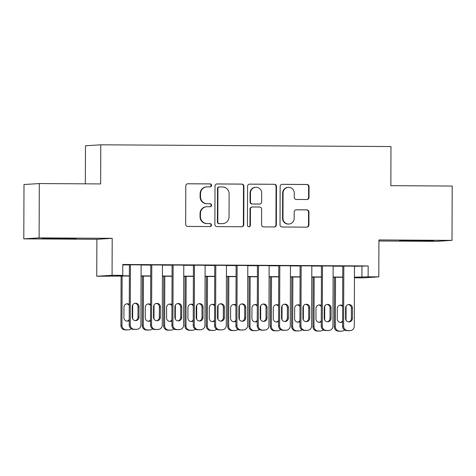 <?xml version="1.0" encoding="UTF-8"?>
<svg xmlns="http://www.w3.org/2000/svg" width="476" height="476" viewBox="0 0 476 476"><rect width="100%" height="100%" fill="white"/><g stroke="black" fill="none" stroke-linecap="round" stroke-linejoin="round"><path stroke-width="0.71" d="M211.612 185.402A1.493 1.464 86.4 0 0 210.148 183.897L187.895 183.766A2.136 2.094 86.4 0 0 185.795 185.884L185.658 224.285A2.136 2.094 86.4 0 0 187.746 226.433L209.999 226.564A1.493 1.464 86.4 0 0 211.469 225.083A1.493 1.464 86.4 0 0 210.011 223.577L207.131 223.559A6.825 6.7 86.4 0 1 200.45 216.693L200.461 213.498A6.825 6.7 86.4 0 1 207.191 206.709L210.071 206.727A1.493 1.464 86.4 0 0 211.54 205.239A1.493 1.464 86.4 0 0 210.077 203.74L207.197 203.722A6.825 6.7 86.4 0 1 200.521 196.856L200.533 193.655A6.825 6.7 86.4 0 1 207.256 186.866L210.136 186.884A1.493 1.464 86.4 0 0 211.612 185.402M210.011 186.884A1.493 1.464 86.4 0 0 209.732 183.926L187.55 183.79M209.874 226.564A1.493 1.464 86.4 0 0 209.595 223.607L207.131 223.559M209.94 206.727A1.493 1.464 86.4 0 0 209.666 203.764L207.197 203.722M419.844 240.487L399.661 240.636L427.4 240.904L433.565 240.755L419.844 240.487M62.427 238.339L42.245 238.488L69.984 238.756L76.154 238.607L62.427 238.339M306.913 199.521A2.136 2.094 86.4 0 0 309.013 197.397L309.055 186.628A2.136 2.094 86.4 0 0 306.966 184.48L282.25 184.331A2.136 2.094 86.4 0 0 280.15 186.455L280.013 224.85A2.136 2.094 86.4 0 0 282.101 226.998L306.818 227.147A2.136 2.094 86.4 0 0 308.918 225.029L308.966 212.016A2.136 2.094 86.4 0 0 306.877 209.868L296.298 209.803A2.136 2.094 86.4 0 0 294.198 211.927L294.174 218.377A5.706 5.605 86.4 0 1 288.932 224.041A5.706 5.605 86.4 0 1 282.97 218.311L283.059 193.03A5.706 5.605 86.4 0 1 288.301 187.371A5.706 5.605 86.4 0 1 294.263 193.095L294.251 197.314A2.136 2.094 86.4 0 0 296.334 199.456L306.913 199.521M354.495 266.304L368.168 265.953L368.127 276.818L378.795 276.883L363.485 277.853L354.453 277.8M39.306 183.558L39.115 237.893L23.8 238.863L23.99 184.527L39.306 183.558L100.65 183.926L100.787 144.805L390.986 146.548L390.85 185.67L452.2 186.039L452.01 240.374L378.926 239.934L378.795 276.883M23.8 238.863L96.884 239.303L112.199 238.333L39.115 237.893M112.199 238.333L112.068 275.283L122.737 275.348L116.531 275.741L129.371 275.818M368.168 265.953L122.778 264.477L122.737 275.348M243.914 186.235A2.136 2.094 86.4 0 0 241.826 184.087L217.11 183.938A2.136 2.094 86.4 0 0 215.009 186.062L214.878 224.464A2.136 2.094 86.4 0 0 216.961 226.606L241.677 226.755A2.136 2.094 86.4 0 0 243.783 224.636L243.914 186.235L243.498 186.259A2.136 2.094 86.4 0 0 241.415 184.117L216.77 183.968M249.68 184.135L274.396 184.283A2.136 2.094 86.4 0 1 276.485 186.431L276.348 224.833A2.136 2.094 86.4 0 1 274.247 226.951L263.668 226.891A2.136 2.094 86.4 0 1 261.586 224.743L261.639 209.166A2.136 2.094 86.4 0 0 259.551 207.024L252.536 206.983A2.136 2.094 86.4 0 0 250.43 209.101L250.376 225.315A1.493 1.464 86.4 0 1 249.002 226.796A1.493 1.464 86.4 0 1 247.443 225.297L247.579 186.259A2.136 2.094 86.4 0 1 249.68 184.135L249.4 184.153M378.926 240.999L436.694 241.344L452.01 240.374M141.116 264.87L129.412 264.799M162.453 264.995L150.749 264.924M183.79 265.126L172.086 265.055M205.126 265.251L193.423 265.186M226.469 265.382L214.765 265.31M247.806 265.507L236.102 265.441M269.142 265.638L257.439 265.566M290.479 265.769L278.775 265.697M311.822 265.894L300.118 265.822M333.158 266.024L321.455 265.953M122.772 264.912L129.407 264.948M141.11 265.019L150.749 265.078M162.453 265.15L172.086 265.203M183.79 265.275L193.423 265.334M205.126 265.406L214.765 265.459M226.469 265.531L236.102 265.59M247.806 265.662L257.439 265.721M269.142 265.786L278.775 265.846M290.479 265.917L300.118 265.977M311.822 266.042L321.455 266.102M333.158 266.173L342.791 266.233M354.495 266.149L342.791 266.078M100.787 144.805L85.472 145.775L85.341 183.837M129.371 276.015L96.753 276.253L112.068 275.283M96.884 239.303L96.753 276.253M354.459 277.169L368.127 276.818M141.075 275.89L150.708 275.943M162.411 276.015L172.05 276.074M183.754 276.145L193.387 276.199M205.091 276.27L214.724 276.33M226.427 276.401L236.06 276.455M247.764 276.526L257.403 276.586M269.107 276.657L278.74 276.711M290.443 276.782L300.076 276.842M311.78 276.913L321.413 276.972M333.117 277.038L342.756 277.097M354.453 277.686L359.023 277.395L354.459 277.371M342.756 277.3L333.117 277.24M321.413 277.169L311.78 277.115M300.076 277.044L290.443 276.984M278.74 276.913L269.107 276.859M257.403 276.788L247.764 276.729M236.06 276.657L226.427 276.598M214.724 276.532L205.091 276.473M193.387 276.401L183.754 276.342M172.05 276.276L162.411 276.217M150.708 276.145L141.075 276.086M361.956 266.346L361.921 277.21M206.804 186.884L206.388 186.907A6.825 6.7 86.4 0 0 200.116 193.678L200.533 193.655M206.786 203.746A6.825 6.7 86.4 0 1 200.104 196.88L200.116 193.678M206.733 206.721L206.316 206.751A6.825 6.7 86.4 0 0 200.051 213.522L200.461 213.498M206.715 223.589A6.825 6.7 86.4 0 1 200.039 216.723L200.051 213.522M241.606 226.755A2.136 2.094 86.4 0 0 243.367 224.66L243.498 186.259M219.406 186.943A1.493 1.464 86.4 0 0 217.937 188.425L217.818 222.131A1.493 1.464 86.4 0 0 219.275 223.637L222.316 223.655A6.825 6.7 86.4 0 0 229.039 216.866L229.123 193.827A6.825 6.7 86.4 0 0 222.441 186.961L219.406 186.943M218.99 186.967A1.493 1.464 86.4 0 0 217.52 188.454L217.937 188.425M222.768 223.643L222.357 223.666A6.825 6.7 86.4 0 1 221.899 223.678L218.865 223.66A1.493 1.464 86.4 0 1 217.401 222.161L217.52 188.454M249.341 184.164L274.396 184.283M274.176 226.951A2.136 2.094 86.4 0 0 275.937 224.856L276.068 186.455A2.136 2.094 86.4 0 0 273.986 184.313M252.393 206.983L251.977 207.012A2.136 2.094 86.4 0 0 250.019 209.131L249.959 225.344L250.376 225.315M248.799 226.796A1.493 1.464 86.4 0 0 249.959 225.344M261.693 193.006A5.706 5.605 86.4 0 0 255.731 187.282A5.706 5.605 86.4 0 0 250.489 192.941L250.459 201.848A2.136 2.094 86.4 0 0 252.548 203.996L259.563 204.037A2.136 2.094 86.4 0 0 261.663 201.913L261.693 193.006M255.731 187.282L255.315 187.306A5.706 5.605 86.4 0 0 250.073 192.97L250.489 192.941M259.706 204.031L259.289 204.061A2.136 2.094 86.4 0 1 259.146 204.061L252.131 204.02A2.136 2.094 86.4 0 1 250.043 201.878L250.073 192.97M288.301 187.371L287.885 187.395A5.706 5.605 86.4 0 0 282.643 193.06L283.059 193.03M288.932 224.041L288.521 224.065A5.706 5.605 86.4 0 1 282.554 218.335L282.643 193.06M306.746 227.147A2.136 2.094 86.4 0 0 308.507 225.053L308.549 212.04A2.136 2.094 86.4 0 0 306.467 209.892L295.959 209.833M306.841 199.521A2.136 2.094 86.4 0 0 308.603 197.427L308.638 186.651A2.136 2.094 86.4 0 0 306.55 184.51L281.911 184.361M121.094 275.967L120.922 325.524A4.349 4.266 -93.6 0 0 125.176 329.898L127.306 329.91A4.349 4.266 -93.6 0 0 127.598 329.904L128.633 329.838A4.349 4.266 86.4 0 0 131.227 328.726M128.633 329.838A4.349 4.266 86.4 0 1 128.341 329.844L126.211 329.832A4.349 4.266 86.4 0 1 121.957 325.459L122.13 275.973M132.697 304.932L132.649 318.89M127.021 321.133A3.481 3.415 86.4 0 0 129.216 319.515M129.27 305.556A3.481 3.415 86.4 0 0 126.622 303.837M129.27 304.366A3.481 3.415 86.4 0 0 123.939 307.216L123.903 317.647A3.481 3.415 86.4 0 0 129.216 320.562M141.116 264.799L140.902 325.001A4.349 4.266 86.4 0 1 136.618 329.321L134.488 329.309A4.349 4.266 86.4 0 1 130.234 324.935L130.442 264.733M129.412 264.727L129.198 325.001L130.234 324.935M139.01 317.165A3.481 3.415 -93.6 0 1 135.815 320.616A3.481 3.415 -93.6 0 1 132.185 317.123L132.221 306.693A3.481 3.415 -93.6 0 1 135.41 303.242A3.481 3.415 -93.6 0 1 139.046 306.734L139.01 317.165L137.975 317.23A3.481 3.415 -93.6 0 1 135.297 320.61M134.898 303.313A3.481 3.415 -93.6 0 1 138.01 306.8L137.975 317.23M136.909 329.315L135.874 329.38A4.349 4.266 -93.6 0 1 135.589 329.386L133.453 329.374A4.349 4.266 -93.6 0 1 129.198 325.001M142.431 276.098L142.259 325.655A4.349 4.266 -93.6 0 0 146.513 330.029L148.649 330.041A4.349 4.266 -93.6 0 0 148.934 330.035L149.97 329.969A4.349 4.266 86.4 0 0 152.564 328.851M149.97 329.969A4.349 4.266 86.4 0 1 149.678 329.975L147.548 329.963A4.349 4.266 86.4 0 1 143.294 325.59L143.466 276.104M154.034 305.057L153.986 319.021M148.357 321.258A3.481 3.415 86.4 0 0 150.559 319.646M150.606 305.681A3.481 3.415 86.4 0 0 147.959 303.968M150.612 304.491A3.481 3.415 86.4 0 0 145.281 307.347L145.239 317.778A3.481 3.415 86.4 0 0 150.553 320.693M163.774 276.223L163.595 325.786A4.349 4.266 -93.6 0 0 167.85 330.154L169.986 330.171A4.349 4.266 -93.6 0 0 170.277 330.16L171.312 330.094A4.349 4.266 86.4 0 0 173.907 328.981M171.312 330.094A4.349 4.266 86.4 0 1 171.021 330.106L168.885 330.088A4.349 4.266 86.4 0 1 164.631 325.715L164.803 276.229M175.376 305.187L175.323 319.146M169.694 321.389A3.481 3.415 86.4 0 0 171.895 319.771M171.943 305.812A3.481 3.415 86.4 0 0 169.295 304.093M171.949 304.622A3.481 3.415 86.4 0 0 166.618 307.472L166.582 317.903A3.481 3.415 86.4 0 0 171.89 320.824M185.11 276.354L184.938 325.911A4.349 4.266 -93.6 0 0 189.186 330.284L191.322 330.296A4.349 4.266 -93.6 0 0 191.614 330.29L192.649 330.225A4.349 4.266 86.4 0 0 195.243 329.106M192.649 330.225A4.349 4.266 86.4 0 1 192.358 330.231L190.221 330.219A4.349 4.266 86.4 0 1 185.973 325.846L186.146 276.36M196.713 305.312L196.665 319.277M191.031 321.514A3.481 3.415 86.4 0 0 193.232 319.902M193.28 305.937A3.481 3.415 86.4 0 0 190.632 304.224M193.286 304.747A3.481 3.415 86.4 0 0 187.955 307.603L187.919 318.033A3.481 3.415 86.4 0 0 193.232 320.949M206.447 276.479L206.275 326.042A4.349 4.266 -93.6 0 0 210.529 330.409L212.659 330.427A4.349 4.266 -93.6 0 0 212.95 330.415L213.986 330.35A4.349 4.266 86.4 0 0 216.58 329.237M213.986 330.35A4.349 4.266 86.4 0 1 213.694 330.362L211.564 330.344A4.349 4.266 86.4 0 1 207.31 325.977L207.482 276.485M218.05 305.443L218.002 319.402M212.373 321.645A3.481 3.415 86.4 0 0 214.575 320.033M214.622 306.068A3.481 3.415 86.4 0 0 211.975 304.354M214.622 304.878A3.481 3.415 86.4 0 0 209.291 307.728L209.256 318.164A3.481 3.415 86.4 0 0 214.569 321.08M162.453 264.924L162.245 325.126A4.349 4.266 86.4 0 1 157.961 329.452L155.825 329.44A4.349 4.266 86.4 0 1 151.57 325.066L151.784 264.858M150.749 264.852L150.541 325.132L151.57 325.066M160.347 317.296A3.481 3.415 -93.6 0 1 157.157 320.741A3.481 3.415 -93.6 0 1 153.522 317.254L153.558 306.818A3.481 3.415 -93.6 0 1 156.753 303.367A3.481 3.415 -93.6 0 1 160.388 306.859L160.347 317.296L159.311 317.361A3.481 3.415 -93.6 0 1 156.634 320.735M156.235 303.444A3.481 3.415 -93.6 0 1 159.353 306.925L159.311 317.361M158.252 329.44L157.217 329.505A4.349 4.266 -93.6 0 1 156.925 329.517L154.789 329.505A4.349 4.266 -93.6 0 1 150.541 325.132M183.79 265.055L183.581 325.257A4.349 4.266 86.4 0 1 179.297 329.576L177.161 329.565A4.349 4.266 86.4 0 1 172.913 325.191L173.121 264.989M172.086 264.983L171.878 325.257L172.913 325.191M181.689 317.421A3.481 3.415 -93.6 0 1 178.494 320.872A3.481 3.415 -93.6 0 1 174.859 317.379L174.894 306.949A3.481 3.415 -93.6 0 1 178.089 303.498A3.481 3.415 -93.6 0 1 181.725 306.99L181.689 317.421L180.654 317.486A3.481 3.415 -93.6 0 1 177.97 320.866M177.572 303.569A3.481 3.415 -93.6 0 1 180.69 307.056L180.654 317.486M179.589 329.57L178.554 329.636A4.349 4.266 -93.6 0 1 178.262 329.642L176.126 329.63A4.349 4.266 -93.6 0 1 171.878 325.257M205.126 265.18L204.918 325.388A4.349 4.266 86.4 0 1 200.634 329.707L198.504 329.695A4.349 4.266 86.4 0 1 194.25 325.322L194.458 265.12M193.423 265.108L193.214 325.388L194.25 325.322M203.026 317.552A3.481 3.415 -93.6 0 1 199.831 321.002A3.481 3.415 -93.6 0 1 196.195 317.51L196.231 307.074A3.481 3.415 -93.6 0 1 199.426 303.628A3.481 3.415 -93.6 0 1 203.062 307.115L203.026 317.552L201.991 317.617A3.481 3.415 -93.6 0 1 199.313 320.991M198.914 303.7A3.481 3.415 -93.6 0 1 202.026 307.181L201.991 317.617M200.926 329.695L199.89 329.761A4.349 4.266 -93.6 0 1 199.599 329.773L197.469 329.761A4.349 4.266 -93.6 0 1 193.214 325.388M226.469 265.31L226.255 325.513A4.349 4.266 86.4 0 1 221.977 329.832L219.841 329.82A4.349 4.266 86.4 0 1 215.586 325.447L215.801 265.245M214.765 265.239L214.551 325.513L215.586 325.447M224.363 317.676A3.481 3.415 -93.6 0 1 221.167 321.127A3.481 3.415 -93.6 0 1 217.538 317.635L217.574 307.204A3.481 3.415 -93.6 0 1 220.769 303.753A3.481 3.415 -93.6 0 1 224.398 307.246L224.363 317.676L223.327 317.742A3.481 3.415 -93.6 0 1 220.65 321.122M220.251 303.825A3.481 3.415 -93.6 0 1 223.363 307.312L223.327 317.742M222.262 329.826L221.227 329.892A4.349 4.266 -93.6 0 1 220.941 329.898L218.805 329.886A4.349 4.266 -93.6 0 1 214.551 325.513M227.784 276.61L227.611 326.167A4.349 4.266 -93.6 0 0 231.866 330.54L234.002 330.552A4.349 4.266 -93.6 0 0 234.287 330.546L235.322 330.481A4.349 4.266 86.4 0 0 237.923 329.362M235.322 330.481A4.349 4.266 86.4 0 1 235.037 330.487L232.901 330.475A4.349 4.266 86.4 0 1 228.647 326.102L228.819 276.615M239.386 305.568L239.339 319.533M233.71 321.776A3.481 3.415 86.4 0 0 235.912 320.158M235.959 306.199A3.481 3.415 86.4 0 0 233.311 304.479M235.965 305.003A3.481 3.415 86.4 0 0 230.634 307.859L230.598 318.289A3.481 3.415 86.4 0 0 235.906 321.205M247.806 265.435L247.597 325.643A4.349 4.266 86.4 0 1 243.313 329.963L241.177 329.951A4.349 4.266 86.4 0 1 236.923 325.578L237.137 265.376M236.102 265.37L235.894 325.643L236.923 325.578M245.699 317.807A3.481 3.415 -93.6 0 1 242.51 321.258A3.481 3.415 -93.6 0 1 238.875 317.766L238.91 307.329A3.481 3.415 -93.6 0 1 242.105 303.884A3.481 3.415 -93.6 0 1 245.741 307.371L245.699 317.807L244.67 317.873A3.481 3.415 -93.6 0 1 241.986 321.246M241.588 303.956A3.481 3.415 -93.6 0 1 244.706 307.437L244.67 317.873M243.605 329.957L242.57 330.023A4.349 4.266 -93.6 0 1 242.278 330.029L240.142 330.017A4.349 4.266 -93.6 0 1 235.894 325.643M249.126 276.735L248.954 326.298A4.349 4.266 -93.6 0 0 253.202 330.671L255.338 330.683A4.349 4.266 -93.6 0 0 255.63 330.671L256.665 330.606A4.349 4.266 86.4 0 0 259.259 329.493M256.665 330.606A4.349 4.266 86.4 0 1 256.374 330.618L254.238 330.606A4.349 4.266 86.4 0 1 249.983 326.233L250.156 276.74M260.729 305.699L260.675 319.658M255.047 321.901A3.481 3.415 86.4 0 0 257.248 320.288M257.296 306.324A3.481 3.415 86.4 0 0 254.648 304.61M257.302 305.134A3.481 3.415 86.4 0 0 251.971 307.984L251.935 318.42A3.481 3.415 86.4 0 0 257.242 321.336M270.463 276.865L270.291 326.423A4.349 4.266 -93.6 0 0 274.539 330.796L276.675 330.808A4.349 4.266 -93.6 0 0 276.967 330.802L278.002 330.737A4.349 4.266 86.4 0 0 280.596 329.618M278.002 330.737A4.349 4.266 86.4 0 1 277.71 330.743L275.574 330.731A4.349 4.266 86.4 0 1 271.326 326.357L271.498 276.871M282.066 305.824L282.018 319.789M276.383 322.032A3.481 3.415 86.4 0 0 278.585 320.413M278.639 306.455A3.481 3.415 86.4 0 0 275.985 304.735M278.639 305.259A3.481 3.415 86.4 0 0 273.307 308.115L273.272 318.545A3.481 3.415 86.4 0 0 278.585 321.461M291.8 276.99L291.627 326.554A4.349 4.266 -93.6 0 0 295.882 330.927L298.012 330.939A4.349 4.266 -93.6 0 0 298.303 330.927L299.339 330.862A4.349 4.266 86.4 0 0 301.933 329.749M299.339 330.862A4.349 4.266 86.4 0 1 299.047 330.874L296.917 330.862A4.349 4.266 86.4 0 1 292.663 326.488L292.835 277.002M303.402 305.955L303.355 319.92M297.726 322.157A3.481 3.415 86.4 0 0 299.928 320.544M299.975 306.58A3.481 3.415 86.4 0 0 297.327 304.866M299.975 305.39A3.481 3.415 86.4 0 0 294.644 308.24L294.608 318.676A3.481 3.415 86.4 0 0 299.922 321.592M313.137 277.121L312.964 326.679A4.349 4.266 -93.6 0 0 317.218 331.052L319.354 331.064A4.349 4.266 -93.6 0 0 319.64 331.058L320.675 330.993A4.349 4.266 86.4 0 0 323.275 329.874M320.675 330.993A4.349 4.266 86.4 0 1 320.39 330.998L318.254 330.987A4.349 4.266 86.4 0 1 313.999 326.613L314.172 277.127M324.739 306.08L324.692 320.045M319.063 322.288A3.481 3.415 86.4 0 0 321.264 320.669M321.312 306.711A3.481 3.415 86.4 0 0 318.664 304.991M321.318 305.515A3.481 3.415 86.4 0 0 315.987 308.371L315.951 318.801A3.481 3.415 86.4 0 0 321.258 321.716M334.479 277.252L334.307 326.81A4.349 4.266 -93.6 0 0 338.555 331.183L340.691 331.195A4.349 4.266 -93.6 0 0 340.983 331.183L342.018 331.118A4.349 4.266 86.4 0 0 344.612 330.005M342.018 331.118A4.349 4.266 86.4 0 1 341.726 331.129L339.59 331.118A4.349 4.266 86.4 0 1 335.336 326.744L335.515 277.258M346.082 306.211L346.034 320.175M340.399 322.413A3.481 3.415 86.4 0 0 342.601 320.8M342.649 306.836A3.481 3.415 86.4 0 0 340.001 305.122M342.655 305.646A3.481 3.415 86.4 0 0 337.323 308.496L337.288 318.932A3.481 3.415 86.4 0 0 342.595 321.847M269.142 265.566L268.934 325.768A4.349 4.266 86.4 0 1 264.65 330.088L262.514 330.076A4.349 4.266 86.4 0 1 258.266 325.703L258.474 265.501M257.439 265.495L257.23 325.768L258.266 325.703M267.042 317.932A3.481 3.415 -93.6 0 1 263.847 321.383A3.481 3.415 -93.6 0 1 260.211 317.891L260.247 307.46A3.481 3.415 -93.6 0 1 263.442 304.009A3.481 3.415 -93.6 0 1 267.078 307.502L267.042 317.932L266.007 317.998A3.481 3.415 -93.6 0 1 263.329 321.377M262.93 304.081A3.481 3.415 -93.6 0 1 266.042 307.567L266.007 317.998M264.942 330.082L263.906 330.148A4.349 4.266 -93.6 0 1 263.615 330.154L261.485 330.142A4.349 4.266 -93.6 0 1 257.23 325.768M290.479 265.691L290.271 325.899A4.349 4.266 86.4 0 1 285.987 330.219L283.857 330.207A4.349 4.266 86.4 0 1 279.602 325.834L279.811 265.632M278.775 265.626L278.567 325.899L279.602 325.834M288.379 318.063A3.481 3.415 -93.6 0 1 285.183 321.514A3.481 3.415 -93.6 0 1 281.548 318.022L281.584 307.591A3.481 3.415 -93.6 0 1 284.779 304.14A3.481 3.415 -93.6 0 1 288.414 307.627L288.379 318.063L287.343 318.129A3.481 3.415 -93.6 0 1 284.666 321.502M284.267 304.212A3.481 3.415 -93.6 0 1 287.379 307.692L287.343 318.129M286.278 330.213L285.243 330.279A4.349 4.266 -93.6 0 1 284.951 330.284L282.821 330.273A4.349 4.266 -93.6 0 1 278.567 325.899M311.822 265.822L311.607 326.024A4.349 4.266 86.4 0 1 307.329 330.35L305.193 330.332A4.349 4.266 86.4 0 1 300.939 325.965L301.153 265.757M300.118 265.751L299.904 326.03L300.939 325.965M309.715 318.188A3.481 3.415 -93.6 0 1 306.52 321.639A3.481 3.415 -93.6 0 1 302.891 318.147L302.926 307.716A3.481 3.415 -93.6 0 1 306.122 304.265A3.481 3.415 -93.6 0 1 309.751 307.758L309.715 318.188L308.68 318.254A3.481 3.415 -93.6 0 1 306.003 321.633M305.604 304.342A3.481 3.415 -93.6 0 1 308.716 307.823L308.68 318.254M307.615 330.338L306.58 330.403A4.349 4.266 -93.6 0 1 306.294 330.415L304.158 330.398A4.349 4.266 -93.6 0 1 299.904 326.03M333.158 265.953L332.95 326.155A4.349 4.266 86.4 0 1 328.666 330.475L326.53 330.463A4.349 4.266 86.4 0 1 322.282 326.09L322.49 265.888M321.455 265.882L321.246 326.155L322.282 326.09M331.052 318.319A3.481 3.415 -93.6 0 1 327.863 321.77A3.481 3.415 -93.6 0 1 324.227 318.277L324.263 307.847A3.481 3.415 -93.6 0 1 327.458 304.396A3.481 3.415 -93.6 0 1 331.094 307.889L331.052 318.319L330.023 318.385A3.481 3.415 -93.6 0 1 327.339 321.764M326.941 304.467A3.481 3.415 -93.6 0 1 330.058 307.954L330.023 318.385M328.958 330.469L327.922 330.534A4.349 4.266 -93.6 0 1 327.631 330.54L325.495 330.528A4.349 4.266 -93.6 0 1 321.246 326.155M354.495 266.078L354.287 326.28A4.349 4.266 86.4 0 1 350.003 330.606L347.873 330.588A4.349 4.266 86.4 0 1 343.618 326.221L343.827 266.013M342.791 266.007L342.583 326.286L343.618 326.221M352.395 318.444A3.481 3.415 -93.6 0 1 349.2 321.895A3.481 3.415 -93.6 0 1 345.564 318.408L345.6 307.972A3.481 3.415 -93.6 0 1 348.795 304.521A3.481 3.415 -93.6 0 1 352.43 308.014L352.395 318.444L351.359 318.509A3.481 3.415 -93.6 0 1 348.682 321.889M348.283 304.598A3.481 3.415 -93.6 0 1 351.395 308.079L351.359 318.509M350.294 330.594L349.259 330.659A4.349 4.266 -93.6 0 1 348.967 330.671L346.837 330.659A4.349 4.266 -93.6 0 1 342.583 326.286M209.732 183.926L210.148 183.897M209.595 223.607L210.011 223.577M209.666 203.764L210.077 203.74M200.104 196.88L200.521 196.856M200.039 216.723L200.45 216.693M243.367 224.66L243.783 224.636M241.415 184.117L241.826 184.087M217.401 222.161L217.818 222.131M218.865 223.66L219.275 223.637M221.899 223.678L222.316 223.655M276.068 186.455L276.485 186.431M275.937 224.856L276.348 224.833M250.019 209.131L250.43 209.101M250.043 201.878L250.459 201.848M252.131 204.02L252.548 203.996M259.146 204.061L259.563 204.037M282.554 218.335L282.97 218.311M306.467 209.892L306.877 209.868M308.549 212.04L308.966 212.016M308.507 225.053L308.918 225.029M306.55 184.51L306.966 184.48M308.638 186.651L309.055 186.628M308.603 197.427L309.013 197.397M121.957 325.459L120.922 325.524M126.211 329.832L125.176 329.898M128.341 329.844L127.306 329.91M135.589 329.386L136.618 329.321M133.453 329.374L134.488 329.309M139.046 306.734L138.01 306.8M143.294 325.59L142.259 325.655M147.548 329.963L146.513 330.029M149.678 329.975L148.649 330.041M164.631 325.715L163.595 325.786M168.885 330.088L167.85 330.154M171.021 330.106L169.986 330.171M185.973 325.846L184.938 325.911M190.221 330.219L189.186 330.284M192.358 330.231L191.322 330.296M207.31 325.977L206.275 326.042M211.564 330.344L210.529 330.409M213.694 330.362L212.659 330.427M156.925 329.517L157.961 329.452M154.789 329.505L155.825 329.44M160.388 306.859L159.353 306.925M178.262 329.642L179.297 329.576M176.126 329.63L177.161 329.565M181.725 306.99L180.69 307.056M199.599 329.773L200.634 329.707M197.469 329.761L198.504 329.695M203.062 307.115L202.026 307.181M220.941 329.898L221.977 329.832M218.805 329.886L219.841 329.82M224.398 307.246L223.363 307.312M228.647 326.102L227.611 326.167M232.901 330.475L231.866 330.54M235.037 330.487L234.002 330.552M242.278 330.029L243.313 329.963M240.142 330.017L241.177 329.951M245.741 307.371L244.706 307.437M249.983 326.233L248.954 326.298M254.238 330.606L253.202 330.671M256.374 330.618L255.338 330.683M271.326 326.357L270.291 326.423M275.574 330.731L274.539 330.796M277.71 330.743L276.675 330.808M292.663 326.488L291.627 326.554M296.917 330.862L295.882 330.927M299.047 330.874L298.012 330.939M313.999 326.613L312.964 326.679M318.254 330.987L317.218 331.052M320.39 330.998L319.354 331.064M335.336 326.744L334.307 326.81M339.59 331.118L338.555 331.183M341.726 331.129L340.691 331.195M263.615 330.154L264.65 330.088M261.485 330.142L262.514 330.076M267.078 307.502L266.042 307.567M284.951 330.284L285.987 330.219M282.821 330.273L283.857 330.207M288.414 307.627L287.379 307.692M306.294 330.415L307.329 330.35M304.158 330.398L305.193 330.332M309.751 307.758L308.716 307.823M327.631 330.54L328.666 330.475M325.495 330.528L326.53 330.463M331.094 307.889L330.058 307.954M348.967 330.671L350.003 330.606M346.837 330.659L347.873 330.588M352.43 308.014L351.395 308.079M218.895 186.973L219.305 186.943"/></g></svg>
